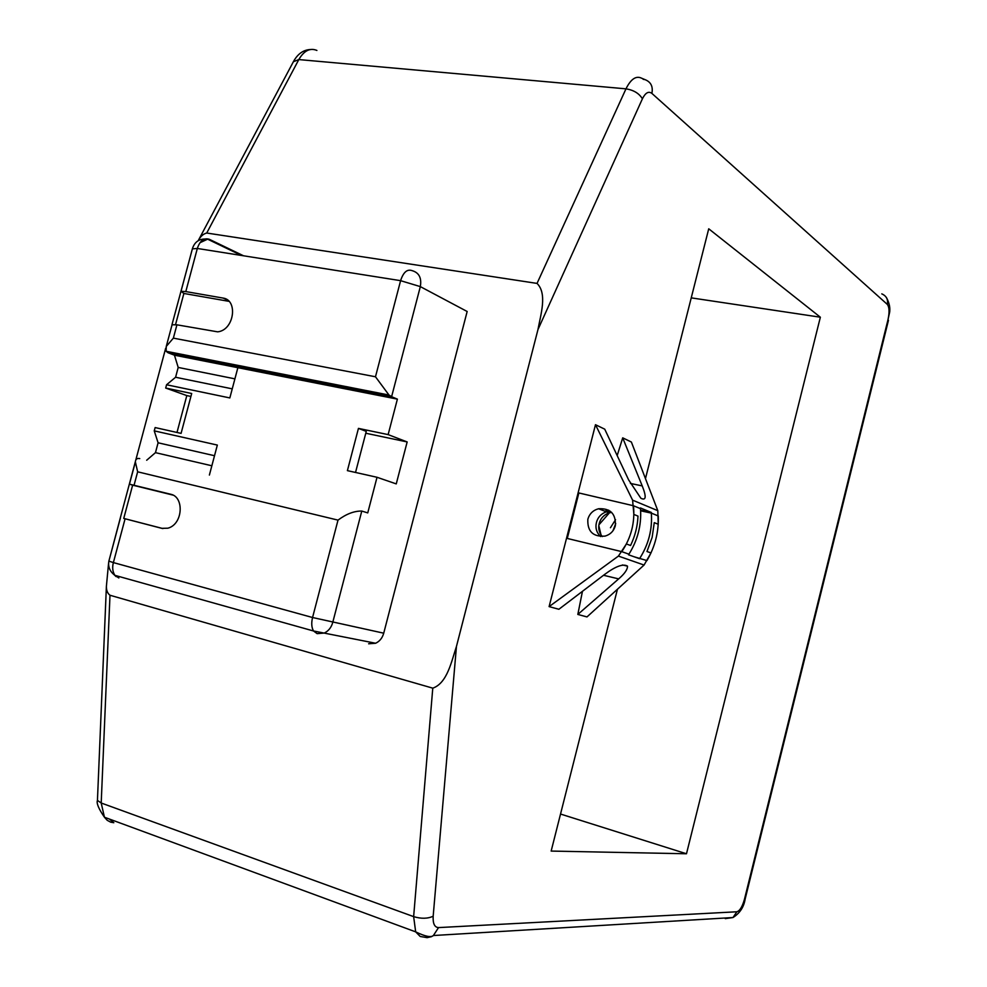 <?xml version="1.0" encoding="UTF-8"?>
<svg xmlns="http://www.w3.org/2000/svg" width="987" height="987" viewBox="0 0 987 987"><rect width="100%" height="100%" fill="white"/><g stroke="black" fill="none" stroke-linecap="round" stroke-linejoin="round"><path stroke-width="1.48" d="M618.417 556.088L644.067 565.045L586.981 616.924L577.827 614.432L618.664 578.888C624.623 573.768 627.572 569.511 627.51 566.143C623.266 563.503 615.666 566.242 604.723 574.372L558.876 609.275L549.105 606.61L618.417 556.088L626.387 543.96L630.557 545.49C635.06 536.138 637.54 526.342 637.997 516.102L633.864 514.437L632.593 500.15L595.482 424.706L549.105 606.61M617.183 455.599L622.711 437.846L631.384 442.04L657.811 510.674L632.593 500.15M644.067 565.045L650.976 552.954L646.978 551.499L652.136 537.397L654.27 522.641L658.23 524.233L657.811 510.674M577.827 614.432L582.453 591.324M622.711 437.846L642.216 485.9C646.547 496.794 646.103 500.902 640.871 498.25L628.67 479.966L604.735 429.172L595.482 424.706M640.452 507.96L651.297 512.438C652.58 529.007 648.656 544.429 639.539 558.691L628.534 554.793C637.75 540.345 641.723 524.726 640.452 507.96M600.651 536.57C596.543 532.659 595.149 527.959 596.444 522.456C597.814 517.287 601.12 513.733 606.339 511.797L610.422 511.34M604.735 511.167L608.708 510.193M612.927 530.821L615.728 523.616M598.936 524.813L609.485 512.759L598.936 524.813M601.034 534.991L598.825 525.689L601.034 534.991M651.297 512.438L640.612 510.119M615.543 519.705L610.447 527.737L615.543 519.705M598.591 508.749C593.101 510.217 589.523 513.696 587.845 519.211C587.253 531.413 593.014 537.039 605.105 536.101C610.348 534.522 613.766 531.08 615.345 525.763C615.987 513.82 610.398 508.145 598.591 508.749L609.078 512.87L611.656 512.413L609.078 512.87C603.871 514.807 600.589 518.348 599.208 523.492C598.023 528.292 599.047 532.647 602.304 536.558C599.047 532.647 598.023 528.292 599.208 523.492C600.589 518.348 603.871 514.807 609.078 512.87L606.339 511.797M578.123 492.797L566.526 538.273L567.266 538.446L578.863 492.957L578.123 492.797M567.266 538.446L621.773 551.647C631.199 537.668 635.11 522.37 633.469 505.751L578.863 492.957M640.649 510.81L651.358 513.117L658.267 515.967C658.884 531.734 655.109 546.601 646.941 560.591L634.036 556.742M621.773 551.647L628.916 554.188C637.75 540.111 641.624 524.924 640.514 508.663L633.469 505.751M651.358 513.117C652.469 529.205 648.656 544.195 639.921 558.099M368.632 643.783L375.615 643.253C379.65 641.365 382.364 638.009 383.733 633.185L467.159 311.497L420.326 286.612L400.599 280.666L375.479 376.775L388.977 395.022L391.605 396.712L168.024 352.729L174.452 355.197L397.391 399.13L391.605 396.712L420.326 286.612C421.819 277.902 419.019 272.56 411.912 270.586C407.1 268.945 403.325 272.301 400.599 280.666L197.326 248.465L192.366 248.86M407.162 441.942L388.138 434.613L358.441 428.395L347.399 470.639L377.022 477.276L396.256 483.901L407.162 441.942L365.77 433.231M358.441 428.395L366.263 431.368L355.53 472.465M190.923 396.453L186.814 395.59L176.994 432.466M146.681 460.238L155.465 452.651L158.093 442.793L154.243 430.863L155.132 427.568L181.077 433.379L191.7 393.505L165.68 388.051L186.814 395.59M199.991 242.703L207.615 239.175L209.269 239.273C203.914 237.67 199.929 240.742 197.326 248.465L185.803 291.584L223.099 298.074L227.775 300.147M168.308 351.705L168.024 352.729L166.112 351.273L166.272 346.425L173.367 338.134L176.92 324.822L172.071 324.772M139.735 458.597C136.959 458.054 135.515 459.177 135.379 461.978L137.649 471.811L338.01 520.124C346.289 513.943 354.222 510.933 361.785 511.056L367.744 512.907L377.022 477.276M388.138 434.613L397.391 399.13M174.452 355.197L178.203 367.435L175.587 377.256L166.556 384.77L165.68 388.051M185.803 291.584L181.016 291.301L183.878 293.46L175.55 324.587M162.917 528.563L123.745 518.422L132.64 485.16L173.157 495.141M220.113 362.982L220.385 361.933M361.785 511.056L332.718 622.526C331.311 627.498 328.498 631.001 324.291 633.062L317.111 633.642L313.533 630.989C311.559 627.584 311.226 623.105 312.558 617.517L383.733 633.185M116.084 576.605L114.381 574.977M108.878 561.122L113.382 562.59C112.111 567.463 112.617 571.707 114.887 575.335L118.847 577.975M225.196 363.981L225.48 362.932M166.556 384.77L229.835 397.934L237.867 367.695M178.203 367.435L234.906 378.848M175.587 377.256L232.253 388.853M209.392 475.055L217.337 445.075L154.243 430.863M158.093 442.793L214.512 455.723M155.465 452.651L211.847 465.778M223.099 298.074C238.2 299.974 234.301 330.189 217.658 331.842L176.92 324.822M183.878 293.46L229.12 301.368M135.379 461.978L129.445 484.161L170.874 494.29C184.347 496.967 183.051 524.282 167.876 528.193L161.806 528.341L123.745 518.422M129.445 484.161L132.64 485.16M108.582 563.17L106.399 586.229C106.312 590.337 107.509 593.347 109.989 595.247L432.775 688.161C447.296 683.14 451.503 661.265 456.45 646.46L537.964 329.572C540.703 314.545 547.464 293.707 537.039 283.405L206.727 233.031C203.236 233.907 200.435 236.436 198.338 240.594M188.023 265.108L171.997 324.624M109.619 558.346L120.402 517.595M120.402 517.583L129.334 484.173M129.346 484.148L135.49 461.151M135.7 460.386L165.68 348.226M645.473 478.584L708.728 228.799L820.357 317.209L686.483 853.767L551.153 851.078L617.443 589.264M686.483 853.767L560.53 814.041M820.357 317.209L691.233 297.864M603.526 575.273L618.664 578.888M630.397 483.433L642.216 485.9M209.269 239.273L243.542 255.793M375.479 376.775L173.367 338.134M338.01 520.124L312.558 617.517L113.382 562.59L125.078 518.829M134.059 485.222L137.649 471.811M456.45 646.46L433.17 916.232C432.787 923.585 434.576 927.373 438.536 927.595L736.857 911.778C739.818 910.878 742.36 906.708 744.469 899.268L888.029 319.554C889.595 312.163 889.361 307.117 887.338 304.415L651.889 93.395C648.582 90.94 645.436 92.741 642.414 98.786L537.964 329.572M206.727 233.031L298.814 59.578L625.98 88.842L537.039 283.405M736.857 911.778L732.983 917.54L725.26 918.638L727.431 917.873M432.775 688.161L413.639 916.627L101.205 803.011L97.442 800.408L97.528 798.446M109.409 819.05L113.826 822.714L110.692 822.171L107.238 820.32L104.437 817.224L101.205 803.011L109.989 595.247M433.17 916.232C427.692 918.761 421.178 918.897 413.639 916.627L415.675 931.864L420.215 936.478L427.124 937.65L431.455 936.675L433.392 935.528L438.536 927.595M293.373 61.737L298.814 59.578C303.996 50.67 310.029 47.623 316.901 50.436M651.889 93.395C653.197 86.572 650.927 81.995 645.066 79.651L641.895 78.331C636.22 75.382 630.915 78.886 625.98 88.842C633.605 90.039 639.082 93.358 642.414 98.786M198.214 240.668L293.731 61.083C297.926 53.754 303.453 49.893 310.276 49.523M106.399 586.229L97.442 800.408C96.319 803.196 98.651 808.809 104.437 817.224L415.675 931.864C425.113 936.466 431.023 937.687 433.392 935.528L732.983 917.54C739.831 913.222 743.89 907.065 745.148 899.058L744.469 899.268M888.029 319.554L889.719 311.867C889.731 310.399 890.73 305.514 886.462 297.605M881.786 293.867C886.388 295.89 888.238 299.394 887.338 304.415M645.066 79.651L643.179 79.318M627.51 566.143L622.427 564.959M241.433 255.448L207.615 239.175C200.003 238.249 194.957 241.309 192.502 248.354L181.016 291.301M166.112 351.273L388.977 395.022M375.615 643.253L313.533 630.989L114.887 575.335C109.927 571.633 107.916 566.933 108.854 561.208L120.5 517.62M166.272 346.425L172.157 324.415M745.148 899.058L888.46 320.306"/></g></svg>
